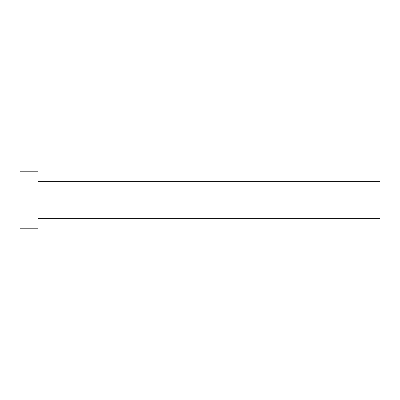 <?xml version="1.0" encoding="UTF-8"?>
<svg xmlns="http://www.w3.org/2000/svg" width="400" height="400" viewBox="0 0 400 400"><rect width="100%" height="100%" fill="white"/><g stroke="black" fill="none" stroke-linecap="round" stroke-linejoin="round"><path stroke-width="0.3" stroke-dasharray="2 1.5" d="M380 218.36L380 181.64M38 228.8L38 171.2M20 228.8L20 171.2M38 200L38 181.64L38 200"/><path stroke-width="0.6" d="M38 181.64L380 181.64L380 218.36L38 218.36M38 200L38 228.8L20 228.8L20 171.2L38 171.2L38 200"/></g></svg>
